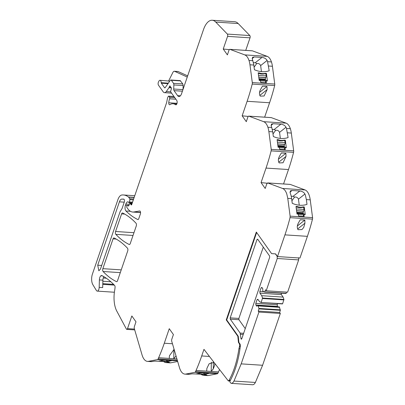 <?xml version="1.0" encoding="UTF-8"?>
<svg xmlns="http://www.w3.org/2000/svg" width="405" height="405" viewBox="0 0 405 405"><rect width="100%" height="100%" fill="white"/><g stroke="black" fill="none" stroke-linecap="round" stroke-linejoin="round"><path stroke-width="0.61" d="M133.635 198.987L129.742 198.733L128.643 197.179A1.995 0.931 93.8 0 0 128.461 196.992A37.918 17.774 93.8 0 0 123.348 194.972A37.918 17.774 93.8 0 0 121.854 195.007A9.953 4.668 93.8 0 0 117.89 199.695L92.426 274.069A7.963 3.731 93.8 0 0 92.887 284.72L96.446 290.577A3.584 1.681 93.8 0 0 97.256 291.114L114.387 292.238M209.436 356.456L201.705 355.949L203.963 349.358L228.339 380.963L229.103 380.209L230.404 380.295M289.98 184.402A1.99 0.931 93.8 0 1 290.112 184.391A1.99 0.931 93.8 0 1 290.243 184.417L305.041 189.94L282.579 188.467C284.361 189.175 285.768 191.033 286.801 194.035L287.773 198.374L290.117 216.154L290.026 217.657A129.433 60.674 93.8 0 1 289.666 219.07A129.433 60.674 93.8 0 1 284.943 234.865L277.511 256.562L275.587 253.879L271.593 253.616L256.325 232.065L226.248 319.92L237.811 336.241L238.454 342.438L239.476 343.906L239.603 346.088L238.925 348.69C237.117 361.032 233.842 371.542 229.103 380.209M282.579 188.467L267.654 182.918L290.112 184.391M290.243 184.417L267.781 182.949L266.784 183.86L265.204 188.462L261.058 182.604L266.029 168.075L288.487 169.548A129.478 60.694 93.8 0 0 293.574 152.341A2.01 0.942 93.8 0 0 293.666 150.837L291.322 133.058A15.952 7.477 93.8 0 0 290.35 128.719A15.927 7.467 93.8 0 0 286.127 123.15L271.33 117.632A1.99 0.931 93.8 0 0 271.203 117.602A1.99 0.931 93.8 0 0 271.072 117.612M286.127 123.15L263.67 121.677A15.927 7.467 93.8 0 1 267.892 127.246A15.952 7.477 93.8 0 1 268.864 131.584L271.203 149.364A2.01 0.942 93.8 0 1 271.117 150.868A129.478 60.694 93.8 0 1 266.029 168.075M263.67 121.677L248.873 116.159L271.33 117.632M248.204 116.432L242.144 115.815L246.296 121.672L247.875 117.07A1.99 0.931 93.8 0 1 248.746 116.129A1.99 0.931 93.8 0 1 248.873 116.159M242.144 115.815L247.121 101.285L269.578 102.759A129.478 60.694 93.8 0 0 274.666 85.551A2.01 0.942 93.8 0 0 274.752 84.048L272.413 66.268A15.952 7.477 93.8 0 0 271.441 61.93A15.927 7.467 93.8 0 0 267.219 56.361L252.421 50.843A1.99 0.931 93.8 0 0 252.295 50.812A1.99 0.931 93.8 0 0 252.163 50.822M267.219 56.361L244.762 54.888A15.927 7.467 93.8 0 1 248.984 60.456A15.952 7.477 93.8 0 1 249.956 64.795L252.295 82.574A2.01 0.942 93.8 0 1 252.209 84.078A129.478 60.694 93.8 0 1 247.121 101.285M244.762 54.888L229.964 49.369L252.421 50.843M229.296 49.643L223.236 49.025L227.387 54.883L228.962 50.281A1.99 0.931 93.8 0 1 229.837 49.339A1.99 0.931 93.8 0 1 229.964 49.369M223.236 49.025L227.575 36.364L250.032 37.832A1.595 0.749 93.8 0 0 249.824 35.554L238.191 23.541A19.906 9.33 93.8 0 0 234.657 21.723L212.2 20.25A19.906 9.33 93.8 0 1 215.733 22.067L238.191 23.541M249.824 35.554L227.367 34.081A1.595 0.749 93.8 0 1 227.575 36.364M227.367 34.081L215.733 22.067M180.392 95.808L177.598 95.626A5.974 2.8 93.8 0 0 178.944 96.511A5.974 2.8 93.8 0 0 181.556 93.692L203.482 29.651A19.906 9.33 93.8 0 1 212.2 20.25M177.598 95.626L174.069 90.644A1.99 0.931 93.8 0 1 173.71 89.019L173.856 84.949L183.156 85.556L182.797 83.931L180.21 80.61L170.91 80.003A1.99 0.931 93.8 0 1 171.356 80.296L180.655 80.909M182.797 83.931L173.502 83.324A1.99 0.931 93.8 0 1 173.856 84.949M173.502 83.324L171.356 80.296M165.103 87.758L164.541 87.723A1.195 0.562 93.8 0 0 164.815 87.9A1.195 0.562 93.8 0 0 165.169 87.677L170.318 80.372A1.99 0.931 93.8 0 1 170.91 80.003M164.541 87.723L161.342 83.202A0.795 0.375 93.8 0 1 161.2 82.681L168.358 83.152M170.733 91.839L166.283 91.545A5.974 2.8 93.8 0 1 164.501 92.664A5.974 2.8 93.8 0 1 163.154 91.778L158.466 85.161A1.99 0.931 93.8 0 1 158.441 82.093L158.887 81.208A2.987 1.397 93.8 0 1 159.99 80.291A2.987 1.397 93.8 0 1 161.2 82.681M166.283 91.545L168.986 87.708L171.345 87.86M171.148 87.556L169.128 87.424A0.997 0.466 93.8 0 1 168.986 87.708M169.128 87.424L169.472 86.412A0.997 0.466 93.8 0 1 169.908 85.941A0.997 0.466 93.8 0 1 170.247 86.331A1.995 0.937 93.8 0 0 170.475 86.822L170.788 87.262A1.995 0.937 93.8 0 0 171.092 87.526A0.997 0.466 93.8 0 1 171.335 88.994L170.768 90.791A0.997 0.466 93.8 0 0 170.859 92.122L176.732 100.41A2.389 1.119 93.8 0 1 177.076 103.128A2.389 1.119 93.8 0 1 175.881 104.824A2.389 1.119 93.8 0 1 175.573 104.708L176.195 104.748M174.798 97.686L169.584 97.342A0.997 0.466 93.8 0 1 169.629 98.81A6.419 3.007 93.8 0 0 168.769 102.769A1.99 0.931 93.8 0 0 169.573 104.763A1.99 0.931 93.8 0 0 169.887 104.672A19.906 9.33 93.8 0 1 173.041 103.756A19.906 9.33 93.8 0 1 175.573 104.708M169.584 97.342L168.844 96.294L174.059 96.638M131.883 204.095L130.643 204.014A1.995 0.937 93.8 0 1 130.866 204.484A1.195 0.562 93.8 0 0 131.266 204.945A1.195 0.562 93.8 0 0 131.757 204.474L166.49 103.017A3.984 1.868 93.8 0 0 166.744 102.07L167.397 98.663A3.999 1.873 93.8 0 1 167.999 96.911L168.272 96.415A0.997 0.466 93.8 0 1 168.617 96.147A0.997 0.466 93.8 0 1 168.844 96.294M130.643 204.014L130.238 203.447L132.065 203.563M128.557 205.963L128.314 205.948A0.997 0.466 93.8 0 0 128.436 205.988A0.997 0.466 93.8 0 0 128.841 205.588L129.605 203.695A0.997 0.466 93.8 0 1 130.015 203.295A0.997 0.466 93.8 0 1 130.238 203.447M128.314 205.948L127.545 205.436L128.871 205.522M140.55 212.412L133.918 211.977A21.966 10.297 93.8 0 1 132.754 212.043A21.966 10.297 93.8 0 1 129.615 210.732A21.91 10.272 93.8 0 1 127.823 208.777L126.886 207.456A0.795 0.375 93.8 0 1 126.821 206.363L126.993 205.867A0.997 0.466 93.8 0 1 127.428 205.396A0.997 0.466 93.8 0 1 127.545 205.436M133.918 211.977L139.649 210.98A1.99 0.931 93.8 0 1 139.755 210.975A1.99 0.931 93.8 0 1 140.494 212.017A1.99 0.931 93.8 0 1 140.368 214.007L138.788 218.619A1.99 0.931 93.8 0 1 137.918 219.556A1.99 0.931 93.8 0 1 137.746 219.51A139.436 65.362 93.8 0 1 125.975 211.01A3.979 1.868 93.8 0 1 125.434 205.279L125.849 204.069A4.779 2.238 93.8 0 1 127.939 201.817A4.779 2.238 93.8 0 1 128.137 201.847A0.997 0.466 93.8 0 1 128.319 201.989L128.689 202.51A0.997 0.466 93.8 0 0 128.911 202.657L132.303 202.88M132.551 202.156L129.413 201.948A0.997 0.466 93.8 0 1 128.911 202.657M129.413 201.948L129.858 199.64L133.336 199.868M129.742 198.733A0.795 0.375 93.8 0 1 129.858 199.64M134.47 329.093L127.504 328.637A1.595 0.749 93.8 0 1 126.805 329.386A1.595 0.749 93.8 0 1 126.38 329.037L116.782 311.086A19.911 9.335 93.8 0 1 114.645 290.547A19.921 9.34 93.8 0 0 114.99 288.122L115.06 287.454A1.99 0.931 93.8 0 0 114.63 285.469A139.452 65.372 93.8 0 0 102.014 275.653A4.207 1.969 93.8 0 0 101.63 275.547A4.207 1.969 93.8 0 0 100.87 275.805A4.182 1.959 93.8 0 0 99.387 279.921L99.179 287.363A3.584 1.681 93.8 0 1 97.256 291.114M127.504 328.637L131.843 315.971L135.989 321.828L134.414 326.435A1.99 0.931 93.8 0 0 134.344 328.658L142.044 354.896A15.927 7.467 93.8 0 0 146.089 360.992A15.952 7.477 93.8 0 0 147.516 361.392L151.303 361.64L154.639 361.113A23.885 2.567 -179.5 0 1 169.331 362.09L166.045 362.607L164.617 362.207A15.927 7.467 93.8 0 1 163.883 361.751L163.883 361.549M152.219 361.579L148.427 361.331A15.952 7.477 93.8 0 1 147.516 361.392M148.427 361.331L157.454 359.594L177.496 360.906M177.274 360.156L158.112 358.901A2.01 0.942 93.8 0 1 157.454 359.594M158.112 358.901L158.638 357.721L169.239 358.415L169.447 355.722L174.099 349.348M172.459 343.764L164.288 343.227A129.433 60.674 93.8 0 1 158.638 357.721M164.288 343.227L169.26 328.698L173.411 334.555L171.836 339.157A1.99 0.931 93.8 0 0 171.76 341.38L179.466 367.624A15.927 7.467 93.8 0 0 183.506 373.719A15.952 7.477 93.8 0 0 184.933 374.114L188.725 374.362L192.061 373.84A23.885 2.567 -179.5 0 1 206.747 374.812L203.462 375.329L202.034 374.934A15.927 7.467 93.8 0 1 201.305 374.473L201.305 374.271M189.641 374.306L185.849 374.058A15.952 7.477 93.8 0 1 184.933 374.114M185.849 374.058L194.871 372.317L217.328 373.79A2.01 0.942 93.8 0 0 217.991 373.096L195.534 371.628A2.01 0.942 93.8 0 1 194.871 372.317M195.534 371.628L196.06 370.443L206.656 371.137L206.869 368.444L209.127 363.771L214.002 362.374M201.705 355.949A129.433 60.674 93.8 0 1 196.06 370.443M102.855 268.662L113.056 238.859A1.99 0.931 93.8 0 1 113.926 237.917A1.99 0.931 93.8 0 1 114.104 237.968A139.467 65.377 93.8 0 1 127.453 248.164A1.99 0.931 93.8 0 1 127.697 251.004L117.516 280.746A1.99 0.931 93.8 0 1 116.645 281.688A1.99 0.931 93.8 0 1 116.473 281.637A139.467 65.377 93.8 0 1 103.103 271.507A1.99 0.931 93.8 0 1 102.855 268.662L121.242 269.872M121.748 199.078L123.763 199.118C124.472 199.538 124.649 200.495 124.305 201.989L122.067 208.524L120.082 211.744L100.46 269.062L98.85 270.798L97.721 265.199L119.409 201.842C120.017 200.161 120.796 199.24 121.748 199.078L123.991 199.225M121.606 213.891A1.99 0.931 93.8 0 1 122.477 212.954A1.99 0.931 93.8 0 1 122.649 213A139.467 65.377 93.8 0 1 135.999 223.201A1.99 0.931 93.8 0 1 136.247 226.041L130.238 243.582A1.99 0.931 93.8 0 1 129.367 244.524A1.99 0.931 93.8 0 1 129.195 244.478A139.467 65.377 93.8 0 1 115.825 234.333A1.99 0.931 93.8 0 1 115.577 231.493L121.606 213.891L124.725 214.098M219.54 369.557A129.433 60.674 93.8 0 1 218.518 371.917L217.991 373.096M213.339 361.979L213.283 368.864L214.852 364.718L214.473 362.986M213.283 368.864L211.223 371.441L206.656 371.137M203.462 375.329L207.395 375.587A15.952 7.477 93.8 0 0 208.307 375.531L217.328 373.79M207.39 373.481L208.332 373.299L202.718 372.929L200.46 373.025L196.607 373.769L197.66 373.84A11.942 1.286 -179.5 0 1 203.801 374.24L208.707 373.567L207.39 373.238M200.991 374.25L201.305 374.473M175.866 355.367L176.028 355.919M175.861 356.142L173.801 358.714L169.239 358.415M166.045 362.607L169.973 362.865A15.952 7.477 93.8 0 0 170.885 362.804L177.668 361.498M169.968 360.754L170.91 360.577L165.296 360.207L163.038 360.303L159.185 361.042L160.238 361.113A11.942 1.286 -179.5 0 1 166.379 361.518L171.285 360.84L169.973 360.511M163.574 361.523L163.883 361.751M102.779 284.35L114.291 285.105M168.667 80.863L172.869 72.48A3.979 1.868 93.8 0 1 174.337 71.26A3.979 1.868 93.8 0 1 174.661 71.341L187.257 77.051M245.734 50.382L250.032 37.832M252.118 58.603L254.229 56.933L252.538 57.282L252.376 59.479A15.927 7.467 93.8 0 1 252.841 60.709L253.814 65.048L249.956 64.795M254.229 56.933L261.949 57.439C264.409 57.718 266.131 58.72 267.113 60.446A15.927 7.467 93.8 0 1 267.583 61.676L269.183 70.789A23.885 19.425 51.6 0 1 254.431 69.726L253.814 65.048M266.353 82.747L266.11 80.894L267.427 80.98L266.429 73.386L265.376 73.315A11.942 9.71 51.6 0 1 259.235 72.915L258.182 72.844L259.18 80.438L260.496 80.524L260.739 82.377L266.353 82.747M260.233 96.132C259.099 94.081 259.251 91.773 260.699 89.206L262.445 86.184L267.006 86.488L267.108 89.626L264.116 95.99L260.233 96.132M264.642 117.172L269.578 102.759M271.031 125.393L273.137 123.717L271.446 124.072L271.284 126.269A15.927 7.467 93.8 0 1 271.755 127.499L272.727 131.838L268.864 131.584M273.137 123.717L280.857 124.224C283.323 124.507 285.044 125.509 286.026 127.236A15.927 7.467 93.8 0 1 286.492 128.466L288.092 137.578A23.885 19.425 51.6 0 1 273.34 136.515L272.727 131.838M285.267 149.536L285.019 147.683L286.335 147.769L285.338 140.176L284.285 140.105A11.942 9.71 51.6 0 1 278.144 139.705L277.091 139.634L278.088 147.228L279.404 147.314L279.652 149.167L285.267 149.536M279.141 162.921C278.007 160.871 278.164 158.563 279.607 155.996L281.353 152.974L285.915 153.272L286.021 156.416L283.024 162.78L279.141 162.921M283.556 183.961L288.487 169.548M267.113 183.222L261.058 182.604M289.94 192.183L292.051 190.507L290.355 190.861L290.198 193.058A15.927 7.467 93.8 0 1 290.663 194.289A15.927 7.467 93.8 0 1 291.635 198.627L292.248 203.305A23.885 19.425 51.6 0 0 307 204.368L306.372 199.594L310.235 199.847A15.927 7.467 93.8 0 0 309.263 195.509A15.927 7.467 93.8 0 0 305.041 189.94M292.051 190.507L299.771 191.013C302.231 191.297 303.952 192.299 304.935 194.025A15.927 7.467 93.8 0 1 305.4 195.256L306.372 199.594M290.117 216.154L312.574 217.627L310.235 199.847M304.175 216.326L303.932 214.473L305.248 214.559L304.246 206.965L303.193 206.894A11.942 9.71 51.6 0 1 297.052 206.494L295.999 206.423L297.002 214.017L298.318 214.103L298.561 215.956L304.175 216.326M312.574 217.627A2.01 0.942 93.8 0 1 312.483 219.13A129.433 60.674 93.8 0 1 312.123 220.543A129.433 60.674 93.8 0 1 307.4 236.338L299.968 258.036L277.511 256.562M303.709 227.494L304.93 223.206L304.823 220.062L300.262 219.763L298.515 222.785C297.073 225.352 296.916 227.661 298.05 229.711L301.938 229.569L303.709 227.494M99.179 287.363L102.688 287.596L102.895 280.154A4.182 1.959 93.8 0 1 103.174 278.2A4.182 1.959 93.8 0 1 103.827 276.65M159.985 80.291L169.781 81.137M183.019 89.429L183.156 85.556M256.638 232.505L226.704 319.95L226.248 319.92M237.811 336.241L238.267 336.272L226.704 319.95M238.454 342.438L238.91 342.468L238.267 336.272M239.476 343.906L239.937 343.936L238.91 342.468M230.01 381.075L228.339 380.963M257.924 305.502L279.328 306.904L280.366 310.296L258.962 308.888L258.218 305.922L257.924 305.502L256.745 306.22L255.889 305.016L255.793 303.375L257.069 299.654L257.858 299.27L259.635 301.781L261.21 302.332L262.526 298.029L261.721 295.701L259.939 293.19L259.843 291.549L261.114 287.828L261.908 287.444L262.759 288.649L262.84 291.139L264.592 292.126L265.508 289.772L266.217 290.77L287.621 292.172L298.667 259.904L298.541 257.712M286.593 292.106L285.996 293.529L264.622 292.126M281.262 293.22L281.348 294.592L283.125 297.103L283.935 299.437L282.614 303.735L260.997 302.51M282.401 303.912L261.073 302.515M277.562 306.793L277.197 304.778L277.602 303.608M280.366 310.296L279.627 312.463L280.331 313.46L262.592 365.275L241.188 363.867L258.927 312.058L258.218 311.06L279.627 312.463M239.937 343.936L240.018 344.058A1.99 0.931 93.8 0 1 240.347 346.027A59.808 28.036 93.8 0 1 230.091 380.872A0.901 0.425 93.8 0 0 230.081 382.274L231.174 383.348L252.447 384.735C253.535 384.846 254.512 384.087 255.378 382.457L262.592 365.275M211.294 362.161L211.223 371.441L218.518 371.917M203.801 374.24L203.811 373.056L204.864 373.121L204.854 374.311M197.66 373.567L197.66 373.84M203.811 373.056A11.942 1.286 -179.5 0 0 202.682 372.939M173.877 349.439L173.801 358.714L176.909 358.916M166.379 361.518L166.389 360.328L167.442 360.399L167.432 361.584M160.238 360.84L160.238 361.113M166.389 360.328A11.942 1.286 -179.5 0 0 165.265 360.212M174.337 71.26L177.851 71.488A3.979 1.868 93.8 0 1 178.17 71.569L187.662 75.872M253.378 62.623L255.251 62.745L256.75 63.504C258.603 63.246 259.899 63.939 260.643 65.575L261.438 71.614M266.11 80.894L265.569 81.324L265.746 82.706M258.243 73.315L259.235 72.915M258.689 73.346A11.942 9.71 51.6 0 0 264.829 73.751L265.376 73.315M264.829 73.751L265.882 73.816L266.429 73.386M265.882 73.816L266.151 75.856L258.511 75.355M265.675 80.296A1.195 0.562 -86.2 0 1 265.452 79.684L265.376 79.127A1.195 0.562 -86.2 0 1 265.695 77.664L265.781 77.563A1.392 0.653 -86.2 0 0 266.151 75.856M266.799 80.939A1.392 0.653 -86.2 0 0 266.313 80.342L259.104 79.866M259.565 92.38L267.006 86.488M272.292 129.413L274.16 129.534L275.658 130.288C277.511 130.035 278.812 130.729 279.551 132.364L280.346 138.404M285.019 147.683L284.477 148.114L284.659 149.496M277.152 140.105L278.144 139.705M277.597 140.135A11.942 9.71 51.6 0 0 283.738 140.54L284.285 140.105M283.738 140.54L284.791 140.606L285.338 140.176M284.791 140.606L285.059 142.646L277.42 142.145M284.583 147.086A1.195 0.562 -86.2 0 1 284.361 146.473L284.29 145.916A1.195 0.562 -86.2 0 1 284.604 144.453L284.69 144.352A1.392 0.653 -86.2 0 0 285.059 142.646M285.712 147.729A1.392 0.653 -86.2 0 0 285.221 147.131L278.017 146.656M278.473 159.17L285.915 153.272M291.2 196.202L293.073 196.324L294.572 197.078C296.425 196.825 297.721 197.519 298.46 199.154L299.26 205.193M303.932 214.473L303.385 214.903L303.568 216.285M296.065 206.894L297.052 206.494M296.511 206.925A11.942 9.71 51.6 0 0 302.651 207.325L303.193 206.894M302.651 207.325L303.704 207.395L304.246 206.965M303.704 207.395L303.973 209.436L296.333 208.934M303.497 213.875A1.195 0.562 -86.2 0 1 303.269 213.263L303.198 212.706A1.195 0.562 -86.2 0 1 303.517 211.243L303.603 211.142A1.392 0.653 -86.2 0 0 303.973 209.436M304.621 214.518A1.392 0.653 -86.2 0 0 304.135 213.921L296.926 213.445M297.386 225.96L304.823 220.062M275.4 253.864L277.131 256.309L277.263 258.496L266.217 290.77M231.042 383.332C232.131 383.444 233.108 382.684 233.974 381.054L241.188 363.867M258.962 308.888L258.218 311.06M230.273 319.15L230.197 317.864L257.038 239.471L257.656 239.168L269.593 256.011L269.669 257.296L241.755 338.818L241.345 339.263L240.975 338.62L240.14 333.077L230.273 319.15L238.96 319.722L238.884 318.431L263.296 247.126M261.114 287.828L262.232 287.904M259.843 291.549L263.756 291.802M259.939 293.19L281.348 294.592M261.721 295.701L283.125 297.103M258.182 299.73L257.069 299.654M277.197 304.778L255.793 303.375M277.298 306.418L255.889 305.016M279.627 307.324L258.218 305.922M258.927 312.058L280.331 313.46M254.097 67.179L256.75 63.504M273.005 133.969L275.658 130.288M291.914 200.758L294.572 197.078M245.253 328.607L238.96 319.722M208.307 375.531L204.378 375.273M170.885 362.804L166.956 362.546M100.87 275.805L102.505 275.911M103.224 278.012L106.287 278.215M102.865 281.257L110.849 281.784M102.799 283.662L113.577 284.371M128.461 196.992L134.192 197.367M128.643 197.179L134.131 197.539M125.849 204.069L129.362 204.302M127.352 205.406L125.434 205.279M125.975 211.01L130.435 211.299M137.746 219.51L138.09 219.535M130.866 204.484L131.726 204.54M169.629 98.81L175.886 99.22M168.769 102.769L177.036 103.31M169.472 86.412L170.292 86.462M267.583 61.676L271.441 61.93M248.984 60.456L252.841 60.709M268.555 66.015L272.413 66.268M274.752 84.048L252.295 82.574M252.209 84.078L274.666 85.551M286.492 128.466L290.35 128.719M267.892 127.246L271.755 127.499M287.464 132.805L291.322 133.058M293.666 150.837L271.203 149.364M271.117 150.868L293.574 152.341M287.773 198.374L291.635 198.627M290.026 217.657L312.483 219.13M284.943 234.865L307.4 236.338M113.056 238.859L116.179 239.061M103.103 271.507L120.295 272.631M116.473 281.637L116.822 281.662M115.577 231.493L133.964 232.698M115.825 234.333L133.017 235.462M129.195 244.478L129.544 244.498M99.387 279.921L102.895 280.154M161.342 83.202L168.014 83.638M182.954 89.621L173.71 89.019M174.069 90.644L182.417 91.191M239.603 346.088L240.337 346.138M240.261 346.746L239.395 346.69M238.925 348.69L239.993 348.761M124.244 202.161L119.409 201.842M101.695 265.457L97.721 265.199M174.661 71.341L178.17 71.569M261.949 57.439L255.251 62.745M260.643 65.575L267.113 60.446M259.813 95.413L267.108 89.626M280.857 124.224L274.16 129.534M279.551 132.364L286.026 127.236M278.721 162.202L286.021 156.416M299.771 191.013L293.073 196.324M298.46 199.154L304.935 194.025M297.629 228.992L304.93 223.206M298.667 259.904L277.263 258.496M264.764 291.939L286.173 293.341M262.526 298.029L283.935 299.437M262.521 298.495L283.925 299.902M280.382 309.845L258.977 308.443M255.378 382.457L233.974 381.054M265.781 81.157L260.536 80.813M265.452 79.684L259.028 79.264M265.376 79.127L258.952 78.707M265.695 77.664L258.755 77.208M265.781 77.563L258.739 77.102M284.69 147.946L279.445 147.602M284.361 146.473L277.936 146.048M284.29 145.916L277.86 145.496M284.604 144.453L277.663 143.998M284.69 144.352L277.653 143.891M303.598 214.736L298.353 214.392M303.269 213.263L296.845 212.838M303.198 212.706L296.774 212.286M303.517 211.243L296.576 210.787M303.603 211.142L296.561 210.681M240.14 333.077L243.643 333.31M240.524 334.282L243.248 334.464M240.975 338.62L241.805 338.676M257.038 239.471L257.914 239.527M230.197 317.864L238.884 318.431M126.805 329.386L134.708 329.903M123.348 194.972L134.754 195.716M132.754 212.043L140.56 212.554M127.428 205.396L128.881 205.492M130.015 203.295L132.111 203.431M168.617 96.147L173.958 96.496M173.041 103.756L176.803 104.004M164.501 92.664L171.573 93.13M229.837 49.339L252.295 50.812M248.746 116.129L271.203 117.602M228.567 380.639L230.161 380.74M264.592 292.126L285.996 293.529M282.437 303.922L261.033 302.52"/></g></svg>
